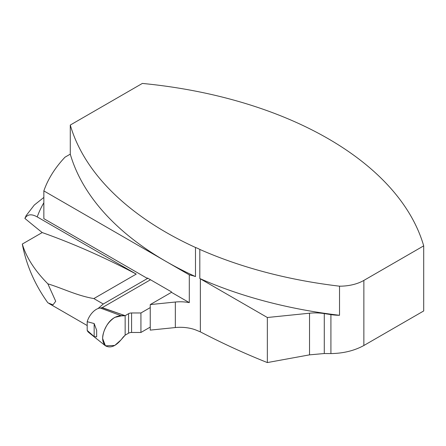 <?xml version="1.0" encoding="UTF-8"?>
<svg xmlns="http://www.w3.org/2000/svg" width="446" height="446" viewBox="0 0 446 446"><rect width="100%" height="100%" fill="white"/><g stroke="black" fill="none" stroke-linecap="round" stroke-linejoin="round"><path stroke-width="0.67" d="M150.246 304.585L171.465 292.331L171.465 291.868L147.481 278.02L147.481 278.488L43.847 218.657L43.847 190.905L189.299 274.881L189.299 302.633A28.421 16.407 0 0 0 175.334 302.031L150.246 304.585L150.246 330.107L175.334 327.554A28.421 16.407 180 0 1 195.337 329.8L200.365 331.869L200.365 278.834A28.421 16.407 0 0 0 199.814 278.527L199.814 249.425A28.421 16.407 0 0 0 195.482 247.474A342.461 197.717 180 0 1 70.278 125.047L70.278 154.143L64.993 157.193A207.468 119.779 0 0 0 43.847 190.905M189.299 302.633L171.465 292.331M147.481 278.488L103.271 304.01L98.059 308.532M47.873 283.84C62.802 288.384 76.712 295.592 93.85 298.575L136.253 274.095A909.444 525.07 -120 0 0 42.214 232.561L22.3 244.057C26.275 265.036 34.799 284.62 47.873 302.817L52.99 304.863L55.711 301.273L47.873 283.84C34.799 270.633 26.275 257.37 22.3 244.057M42.214 232.561A909.444 525.07 60 0 1 24.881 218.406L26.152 215.613L34.297 205.037L43.847 197.433M70.278 125.047L142.358 83.43A342.461 197.717 0 0 1 423.7 245.863L363.858 280.417A34.102 19.691 180 0 1 339.529 286.181A342.461 197.717 180 0 1 199.814 249.425M200.365 331.869A909.444 525.07 60 0 0 267.349 362.57L267.349 317.507L200.365 278.834M423.7 245.863L423.7 310.957L363.858 345.505L363.858 280.417M267.349 362.57L309.53 354.854L324.281 353.527L330.915 353.583C343.37 353.394 354.353 350.701 363.858 345.505M267.349 317.507L309.53 313.209A34.102 19.691 180 0 1 324.281 313.583L324.281 353.527M199.814 278.527A342.461 197.717 0 0 0 339.529 315.283A34.102 19.691 180 0 1 330.915 314.608L324.281 313.583M195.482 247.474L195.482 276.576A28.421 16.407 0 0 0 189.299 274.881M43.847 202.752A214.571 123.882 0 0 0 37.213 216.912L136.253 274.095M37.213 216.912C31.493 213.712 27.384 214.214 24.881 218.406M339.529 286.181L339.529 315.283M70.278 154.143A342.461 197.717 0 0 0 165.901 261.367A342.461 197.717 0 0 0 195.482 276.576M87.193 330.425L87.193 321.683L94.156 323.545L94.156 336.607L87.193 330.425A13.993 8.078 120 0 0 88.76 332.499L105.446 345.817L114.756 345.455L120.838 340.064M105.446 345.812L102.602 338.43C103.327 329.494 107.38 322.469 114.756 317.374L121.513 315.84L100.272 308.019A13.993 8.078 120 0 0 87.193 321.683M100.272 308.019L102.229 307.628L125.153 315.668L125.153 335.158L123.152 337.148C116.735 345.89 110.809 348.755 105.362 345.745C101.231 341.012 101.794 334.099 107.046 325.011C112.565 316.236 119.506 315.177 125.153 315.668L128.559 313.7L128.559 333.19L125.153 335.158L125.153 315.668L101.995 307.729M150.497 279.765L102.229 307.628M150.246 327.091L140.93 332.471L131.576 332.471A4.265 2.459 0 0 0 128.559 333.19M150.246 307.601L140.93 312.975L131.576 312.975A4.265 2.459 -0 0 0 128.559 313.7M120.838 340.058L125.153 335.158M94.156 323.545L96.665 330.291L96.665 336.841L94.156 336.607M121.513 315.84L124.919 315.762M140.93 312.975L140.93 332.471M103.271 304.01L93.85 298.575M309.53 313.209L309.53 354.854M330.915 314.608L330.915 353.583M175.334 302.031L175.334 327.554M131.576 312.975L131.576 332.471M87.193 325.541L48.971 303.475M96.654 330.291L96.654 331.428M96.654 336.011L96.654 336.841"/></g></svg>

